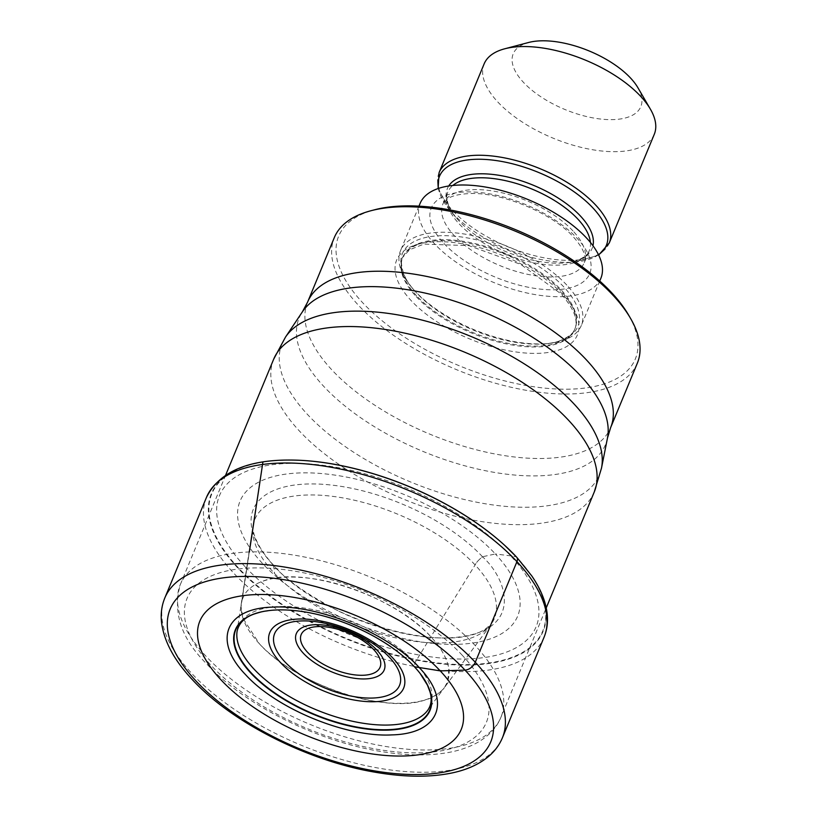<?xml version="1.0" encoding="UTF-8"?>
<svg xmlns="http://www.w3.org/2000/svg" width="817" height="817" viewBox="0 0 817 817"><rect width="100%" height="100%" fill="white"/><g stroke="black" fill="none" stroke-linecap="round" stroke-linejoin="round"><path stroke-width="0.61" stroke-dasharray="4.08 3.06" d="M299.768 460.288A179.127 82.16 -157.5 0 0 238.411 567.876A179.127 82.16 -157.5 0 0 472.604 664.446A179.127 82.16 -157.5 0 0 516.252 556.765A179.127 82.16 -157.5 0 0 504.324 545.01M299.553 460.277A179.587 82.374 22.5 0 0 237.941 568.142A179.587 82.374 22.5 0 0 472.747 664.956A179.587 82.374 22.5 0 0 516.507 557L516.252 556.765A568.07 355.701 -43 0 0 510.696 555.877L495.368 553.967A150.236 68.904 -157.5 0 1 458.766 644.286A150.236 68.904 -157.5 0 1 262.339 563.291A150.236 68.904 22.5 0 1 298.951 472.972A150.236 68.904 22.5 0 1 495.378 553.967L482.5 556.755C474.943 562.882 475.28 565.466 475.106 564.935L415.016 662.567L414.229 666.549A26.9 16.84 -43 0 0 414.413 666.774M482.51 556.755A134.876 61.867 22.5 0 0 306.161 484.042A134.876 61.867 22.5 0 0 273.297 565.119L273.317 565.129C284.387 578.548 305.711 593.642 337.268 610.422C368.722 626.292 414.403 639.548 449.626 637.822C526.046 633.686 507.663 579.079 482.479 556.765L482.51 556.755C474.953 562.862 475.269 565.476 475.106 564.935A129.617 59.447 22.5 0 0 342.854 497.9A129.617 59.447 22.5 0 0 253.025 525.872L237.093 631.214A103.851 47.631 22.5 0 1 309.112 608.869A103.851 47.631 22.5 0 1 415.016 662.567A103.851 47.631 -157.5 0 1 427.781 710.198L444.438 687.536C442.671 690.518 438.31 693.868 431.366 697.565C418.314 703.314 400.922 704.775 379.19 701.936C336.287 696.523 284.5 671.339 259.285 643.622C249.92 633.553 244.13 623.882 241.914 614.629C240.995 609.349 240.801 605.622 241.332 603.436L242.833 597.952C245.968 590.466 252.586 584.901 262.696 581.234C302.127 564.884 394.825 595.664 430.865 636.76C441.497 648.269 447.502 659.125 448.86 669.358L447.624 681.633L444.438 687.536L490.997 624.443A129.617 59.447 -157.5 0 0 475.106 564.935M637.352 363.136A164.003 75.225 22.5 0 1 573.064 393.876A164.003 75.225 22.5 0 1 358.643 305.466A164.003 75.225 22.5 0 1 334.306 237.614M628.6 315.056A160.551 73.642 22.5 0 1 572.4 389.076A160.551 73.642 22.5 0 1 362.493 302.525A160.551 73.642 22.5 0 1 374.503 209.806M566.784 285.062A97.826 44.874 -157.5 0 0 472.042 235.439A97.826 44.874 -157.5 0 0 400.534 250.656A97.826 44.874 -157.5 0 0 411.727 287.37A97.826 44.874 -157.5 0 0 415.046 291.128A97.826 44.874 -157.5 0 0 547.431 343.579A97.826 44.874 -157.5 0 0 581.296 325.534A97.826 44.874 -157.5 0 0 566.784 285.062M600.873 278.28A97.826 44.874 22.5 0 1 529.365 293.507A97.826 44.874 22.5 0 1 434.613 243.885A97.826 44.874 22.5 0 1 420.101 203.413M654.264 134.356A92.076 42.229 22.5 0 1 618.163 151.615A92.076 42.229 22.5 0 1 497.788 101.972A92.076 42.229 22.5 0 1 484.134 63.879M637.924 87.756A69.057 31.669 22.5 0 1 613.751 119.588A69.057 31.669 22.5 0 1 523.472 82.364A69.057 31.669 22.5 0 1 528.63 42.484M164.789 598.013A182.712 83.804 -157.5 0 0 191.883 673.596A182.712 83.804 -157.5 0 0 368.845 766.275A182.712 83.804 -157.5 0 0 502.384 737.853M544.061 637.229A182.712 83.804 22.5 0 1 410.522 665.661A182.712 83.804 22.5 0 1 233.56 572.983A182.712 83.804 22.5 0 1 206.466 497.39M244.896 566.508A171.366 78.595 22.5 0 1 286.655 463.494A171.366 78.595 22.5 0 1 510.696 555.877A171.366 78.595 -157.5 0 1 468.938 658.89A171.366 78.595 -157.5 0 1 244.896 566.508M273.317 565.129L273.787 565.425C256.201 546.42 252.821 531.918 252.984 528.16L253.025 525.903A129.617 59.447 22.5 0 0 274.063 572.972A129.617 59.447 -157.5 0 0 392.803 637.209A129.617 59.447 -157.5 0 0 490.997 624.443L485.574 628.835C446.174 656.112 320.06 619.296 273.777 565.425M273.297 565.119C274.563 570.879 274.818 573.493 274.063 572.972M269.344 610.544A104.995 48.152 22.5 0 1 414.229 666.549A104.995 48.152 -157.5 0 1 419.591 672.779M475.188 645.542A173.5 79.576 -157.5 0 0 475.096 645.44A173.5 79.576 -157.5 0 0 307.069 557.521A173.5 79.576 -157.5 0 0 180.332 584.533A173.5 79.576 -157.5 0 0 206.068 656.306A173.5 79.576 -157.5 0 0 206.16 656.398A173.5 79.576 -157.5 0 0 374.196 744.328A173.5 79.576 -157.5 0 0 500.923 717.316A173.5 79.576 -157.5 0 0 475.188 645.542M594.255 491.997A173.5 79.576 22.5 0 1 467.447 518.999A173.5 79.576 22.5 0 1 299.4 430.988A173.5 79.576 22.5 0 1 273.664 359.214M462.351 655.346A161.991 74.296 -157.5 0 0 250.553 568.019A161.991 74.296 -157.5 0 0 211.082 665.395A161.991 74.296 -157.5 0 0 422.879 752.723A161.991 74.296 -157.5 0 0 462.351 655.346M285.48 337.125A171.754 78.769 -157.5 0 0 307.549 414.525A171.754 78.769 -157.5 0 0 481.07 503.037A171.754 78.769 -157.5 0 0 601.516 468.029M607.47 438.045A165.759 76.022 22.5 0 1 491.231 471.838A165.759 76.022 22.5 0 1 323.777 386.41A165.759 76.022 22.5 0 1 323.685 386.318A165.759 76.022 22.5 0 1 302.474 311.716M307.601 302.106A164.003 75.225 -157.5 0 0 331.835 369.856A164.003 75.225 -157.5 0 0 331.927 369.948A164.003 75.225 -157.5 0 0 490.772 453.139A164.003 75.225 -157.5 0 0 610.636 427.628M562.872 294.508A97.826 44.874 -157.5 0 0 434.971 241.771A97.826 44.874 -157.5 0 0 411.135 300.574A97.826 44.874 -157.5 0 0 539.036 353.312A97.826 44.874 -157.5 0 0 562.872 294.508M416.272 296.653A93.22 42.76 -157.5 0 0 506.56 343.937A93.22 42.76 -157.5 0 0 574.698 329.435A93.22 42.76 -157.5 0 0 560.87 290.872A93.22 42.76 -157.5 0 0 470.582 243.578A93.22 42.76 -157.5 0 0 402.444 258.09A93.22 42.76 -157.5 0 0 416.272 296.653M416.629 295.785A93.22 42.76 22.5 0 1 402.801 257.212A93.22 42.76 22.5 0 1 470.939 242.71A93.22 42.76 22.5 0 1 561.228 289.994A93.22 42.76 22.5 0 1 575.056 328.567A93.22 42.76 22.5 0 1 506.928 343.069A93.22 42.76 22.5 0 1 416.629 295.785M563.832 286.961A94.997 43.567 -157.5 0 0 442.14 235.684A94.997 43.567 -157.5 0 0 413.269 289.208A94.997 43.567 -157.5 0 0 416.496 292.854A94.997 43.567 -157.5 0 0 545.031 343.794A94.997 43.567 -157.5 0 0 563.832 286.961M443.988 243.507A85.744 39.328 -157.5 0 0 556.091 289.729A85.744 39.328 -157.5 0 0 576.986 238.186A85.744 39.328 -157.5 0 0 464.883 191.964A85.744 39.328 -157.5 0 0 443.988 243.507M572.972 230.915A76.532 35.1 -157.5 0 0 498.85 192.097A76.532 35.1 -157.5 0 0 442.906 204.005A76.532 35.1 -157.5 0 0 454.262 235.664A76.532 35.1 -157.5 0 0 528.395 274.481A76.532 35.1 -157.5 0 0 584.329 262.574A76.532 35.1 -157.5 0 0 572.972 230.915M590.405 242.445A76.532 35.1 22.5 0 1 589.22 250.768A76.532 35.1 22.5 0 1 533.287 262.676A76.532 35.1 22.5 0 1 459.154 223.848A76.532 35.1 22.5 0 1 447.798 192.189A76.532 35.1 22.5 0 1 452.843 185.469M448.717 185.99A78.309 35.917 -157.5 0 0 456.356 217.925A78.309 35.917 -157.5 0 0 459.021 220.927A78.309 35.917 -157.5 0 0 564.976 262.911A78.309 35.917 -157.5 0 0 592.958 245.733M598.504 254.751A90.299 41.422 22.5 0 1 575.097 262.022A90.299 41.422 22.5 0 1 452.894 213.605A90.299 41.422 22.5 0 1 449.83 210.143A90.299 41.422 22.5 0 1 438.423 188.441M439.107 172.591A92.076 42.229 -157.5 0 0 452.761 210.684A92.076 42.229 -157.5 0 0 541.937 257.386A92.076 42.229 -157.5 0 0 609.227 243.058M249.267 551.975L241.332 603.406C241.281 605.121 240.739 601.046 245.263 593.479C249.839 586.943 257.539 582.296 268.354 579.549C279.23 576.863 292.149 576.342 307.08 577.987C350.636 582.419 404.895 608.185 430.855 636.77C439.842 646.339 445.602 655.877 448.135 665.365C451.076 673.576 447.205 684.523 444.622 687.281L444.438 687.546C445.949 686.454 435.87 697.636 426.525 699.475C386.615 715.049 295.294 684.554 259.275 643.633L242.966 618.295L241.046 606.735L249.359 551.965M262.931 461.942L262.553 464.475M225.666 475.096L180.332 584.533C172.448 612.178 181.2 638.598 206.578 663.802C243.405 703.958 314.106 739.855 376.974 750.823C403.578 755.613 427.24 756.205 447.982 752.58C459.328 750.568 469.264 747.147 477.802 742.336C489.117 735.76 496.828 727.416 500.923 717.316L546.246 607.889M411.727 287.37L413.269 289.208C401.974 277.606 399.544 259.683 402.801 257.212L409.583 249.757L423.86 244.12L468.835 245.631L520.684 264.371L561.075 293.865C574.116 308.816 578.661 320.673 574.698 329.435L575.056 328.567C575.73 332.509 561.177 343.61 545.031 343.794L547.431 343.579M418.968 206.16L400.534 250.656M599.729 281.038L581.296 325.534M438.096 188.553L449.83 210.143L456.356 217.925C446.664 207.651 445.449 193.935 447.798 192.189L442.906 204.005L447.43 198.909C449.289 197.694 454.211 194.18 470.408 193.547C502.292 192.25 552.69 213.513 573.381 236.91C587.362 252.616 584.737 259.418 585.033 259.336L584.329 262.574L589.22 250.768C589.629 253.699 579.069 262.512 564.976 262.911L575.097 262.022L598.657 255.057"/><path stroke-width="1.23" d="M414.413 666.774A105.342 48.315 -157.5 0 1 418.988 672.023A105.342 48.315 -157.5 0 1 385.124 730.184A105.342 48.315 -157.5 0 1 251.013 673.31A105.342 48.315 22.5 0 1 270.294 610.432A105.342 48.315 22.5 0 1 414.413 666.774A2075.394 1299.51 -43 0 0 419.213 667.53C452.148 701.64 439.097 733.829 391.915 734.892C346.194 737.547 276.187 708.676 245.406 674.485C212.471 640.375 225.523 608.185 272.704 607.123C318.426 604.468 388.432 633.338 419.213 667.53A8947.028 5602.179 137 0 1 440.261 670.89A141.474 64.89 -157.5 0 0 255.292 594.613A141.474 64.89 -157.5 0 0 220.825 679.662A141.474 64.89 -157.5 0 0 405.794 755.929A141.474 64.89 -157.5 0 0 440.261 670.89L465.006 670.114A9.212 5.77 -43 0 0 475.28 662.26L516.957 561.647A6.904 4.32 -43 0 0 516.507 557A179.587 82.374 22.5 0 0 504.487 545.164A179.587 82.374 22.5 0 0 504.457 545.143A179.587 82.374 22.5 0 0 299.584 460.277A179.587 82.374 22.5 0 0 299.553 460.277C250.962 458.133 219.936 470.5 206.466 497.39A182.712 83.804 22.5 0 1 339.995 468.968A182.712 83.804 22.5 0 1 516.957 561.647A182.712 83.804 22.5 0 1 544.061 637.229L502.384 737.853A182.712 83.804 -157.5 0 0 475.28 662.26A182.712 83.804 -157.5 0 0 298.317 569.582A182.712 83.804 -157.5 0 0 164.789 598.013C161.705 605.571 160.612 613.628 161.521 622.186C163.86 641.09 174.123 660.228 192.291 679.591C231.17 722.024 306.385 760.249 373.073 771.861C401.903 777.038 427.352 777.58 449.421 773.474C465.036 770.543 477.802 765.09 487.739 757.134C494.367 751.742 499.248 745.318 502.384 737.853M504.324 545.01A179.127 82.16 -157.5 0 0 504.232 544.929A179.127 82.16 -157.5 0 0 299.89 460.288A179.127 82.16 -157.5 0 0 299.768 460.288M307.601 302.106L334.306 237.614A164.003 75.225 22.5 0 1 370.908 210.745A164.003 75.225 22.5 0 1 398.604 206.875A164.003 75.225 22.5 0 1 613.026 295.284A164.003 75.225 22.5 0 1 630.469 318.262A164.003 75.225 22.5 0 1 637.352 363.136L610.636 427.628A164.003 75.225 -157.5 0 0 586.402 359.878A164.003 75.225 -157.5 0 0 586.31 359.776A164.003 75.225 -157.5 0 0 427.465 276.585A164.003 75.225 -157.5 0 0 307.601 302.106L302.474 311.716A165.759 76.022 22.5 0 1 427.311 293.579A165.759 76.022 22.5 0 1 580.867 376.126A165.759 76.022 22.5 0 1 580.969 376.228A165.759 76.022 22.5 0 1 607.47 438.045L601.516 468.029A171.754 78.769 -157.5 0 0 573.953 403.874A171.754 78.769 -157.5 0 0 414.842 318.334A171.754 78.769 -157.5 0 0 285.48 337.125L273.664 359.214A173.5 79.576 22.5 0 1 400.473 332.213A173.5 79.576 22.5 0 1 568.52 420.224A173.5 79.576 22.5 0 1 594.255 491.997L546.246 607.889M370.908 210.745L374.503 209.806A160.551 73.642 22.5 0 1 401.607 206.007A160.551 73.642 22.5 0 1 611.524 292.557A160.551 73.642 22.5 0 1 628.6 315.056L630.469 318.262M418.968 206.16L420.101 203.413A97.826 44.874 22.5 0 1 491.609 188.196A97.826 44.874 22.5 0 1 586.361 237.818A97.826 44.874 22.5 0 1 600.873 278.28L599.729 281.038M439.107 172.591L484.134 63.879A92.076 42.229 22.5 0 1 504.681 48.806A92.076 42.229 22.5 0 1 520.225 46.62A92.076 42.229 22.5 0 1 640.599 96.263A92.076 42.229 22.5 0 1 650.393 109.161A92.076 42.229 22.5 0 1 654.264 134.356L609.227 243.058A92.076 42.229 -157.5 0 0 595.573 204.965A92.076 42.229 -157.5 0 0 506.397 158.263A92.076 42.229 -157.5 0 0 439.107 172.591L438.096 188.553M504.681 48.806L528.63 42.484A69.057 31.669 22.5 0 1 540.292 40.85A69.057 31.669 22.5 0 1 630.581 78.075A69.057 31.669 22.5 0 1 637.924 87.756L650.393 109.161M195.896 680.867A173.5 79.576 22.5 0 1 238.176 576.577A173.5 79.576 22.5 0 1 465.006 670.114A173.5 79.576 22.5 0 1 422.736 774.404A173.5 79.576 22.5 0 1 195.896 680.867M270.294 610.432L268.456 610.656A104.995 48.152 22.5 0 0 251.381 673.065A104.995 48.152 -157.5 0 0 383.827 729.744A104.995 48.152 -157.5 0 0 420.163 673.514L427.454 685.187L429.946 691.754C432.091 698.76 431.376 704.908 427.781 710.198A103.851 47.631 -157.5 0 1 349.135 720.492A103.851 47.631 -157.5 0 1 253.934 669.011A103.851 47.631 22.5 0 1 237.093 631.214C239.075 622.809 245.059 616.988 255.027 613.751C266.107 610.34 264.197 611.545 268.415 610.656A104.995 48.152 22.5 0 1 268.456 610.656A104.995 48.152 22.5 0 1 269.344 610.544M420.163 673.514A104.995 48.152 -157.5 0 0 420.142 673.484A104.995 48.152 -157.5 0 0 419.591 672.779M452.843 185.469A76.532 35.1 22.5 0 1 512.065 182.262A76.532 35.1 22.5 0 1 577.864 219.099A76.532 35.1 22.5 0 1 590.405 242.445M592.958 245.733A78.309 35.917 -157.5 0 0 580.478 216.066A78.309 35.917 -157.5 0 0 507.51 176.972A78.309 35.917 -157.5 0 0 448.717 185.99M438.423 188.441A90.299 41.422 22.5 0 1 493.836 160.244A90.299 41.422 22.5 0 1 592.968 207.998A90.299 41.422 22.5 0 1 598.504 254.751M392.916 658.124A72.468 33.242 22.5 0 1 375.258 701.691A72.468 33.242 22.5 0 1 280.517 662.618A72.468 33.242 22.5 0 1 298.174 619.051A72.468 33.242 22.5 0 1 392.916 658.124M284.653 661.586A67.607 31.005 22.5 0 1 301.013 620.951A67.607 31.005 22.5 0 1 389.352 657.225A67.607 31.005 22.5 0 1 389.515 657.389A67.607 31.005 22.5 0 1 373.155 698.024A67.607 31.005 22.5 0 1 284.806 661.75A67.607 31.005 22.5 0 1 284.653 661.586M303.383 653.283A47.549 21.804 -157.5 0 0 365.495 678.917A47.549 21.804 -157.5 0 0 377.219 650.424A47.549 21.804 -157.5 0 0 377.137 650.332A47.549 21.804 -157.5 0 0 315.035 624.699A47.549 21.804 -157.5 0 0 303.301 653.192A47.549 21.804 -157.5 0 0 303.383 653.283M307.447 652.17A42.688 19.577 22.5 0 1 317.976 626.588A42.688 19.577 22.5 0 1 373.737 649.597A42.688 19.577 22.5 0 1 373.808 649.678A42.688 19.577 -157.5 0 1 363.279 675.261A42.688 19.577 -157.5 0 1 307.529 652.252A42.688 19.577 -157.5 0 1 307.447 652.17M206.466 497.39L164.789 598.013M544.061 637.229C547.012 630.019 548.064 622.288 547.206 614.037C545.848 601.69 540.711 588.986 531.796 575.934L516.65 557.143L504.487 545.164M249.359 551.965L262.931 461.942M262.553 464.475L249.267 551.975M418.988 672.023L420.142 673.484M273.664 359.214L225.666 475.096M594.255 491.997L601.516 468.029M302.474 311.716L285.48 337.125M610.636 427.628L607.47 438.045M609.227 243.058L598.657 255.057"/></g></svg>

